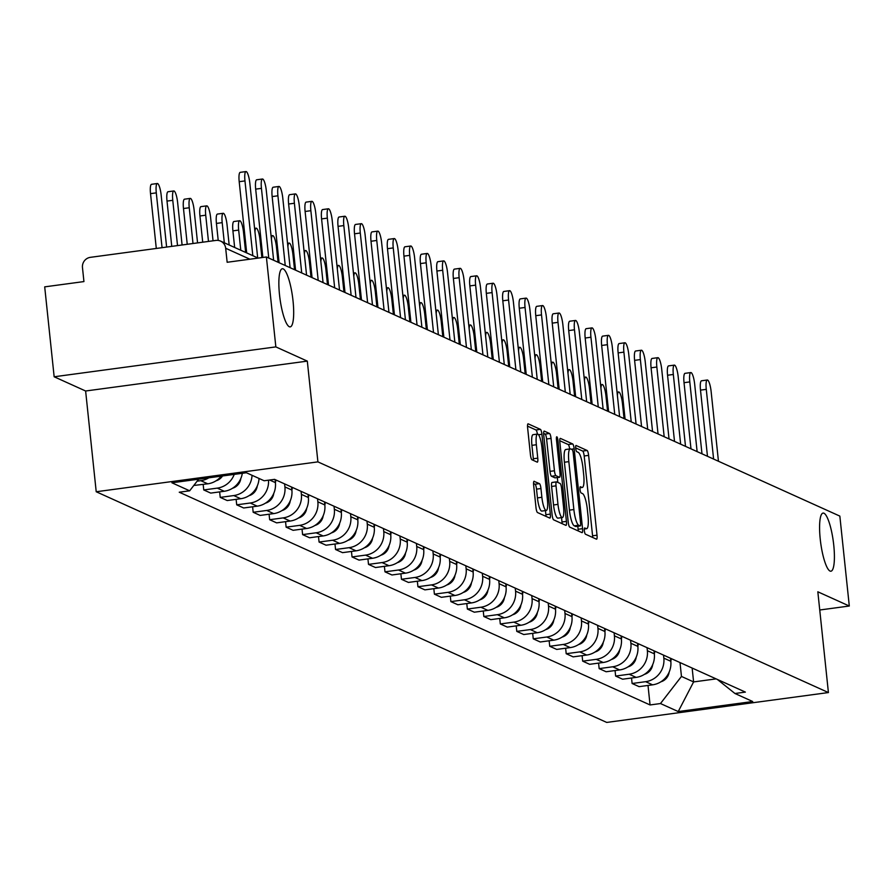 <?xml version="1.0" encoding="UTF-8"?>
<svg xmlns="http://www.w3.org/2000/svg" width="894" height="894" viewBox="0 0 894 894"><rect width="100%" height="100%" fill="white"/><g stroke="black" fill="none" stroke-linecap="round" stroke-linejoin="round"><path stroke-width="1.34" d="M584.374 530.757A3.151 0.682 82.3 0 0 585.425 534.187L596.443 539.171A4.504 0.972 82.3 0 0 596.577 539.194A4.504 0.972 82.3 0 0 597.013 535.204L588.621 455.37A4.504 0.972 82.3 0 0 587.112 450.475L576.105 445.491A3.151 0.682 82.3 0 0 576.004 445.48A3.151 0.682 82.3 0 0 575.702 448.274A3.151 0.682 82.3 0 0 576.753 451.705L578.183 452.342A14.393 3.118 82.3 0 1 582.989 468.043L583.681 474.692A14.393 3.118 82.3 0 1 582.296 487.453A14.393 3.118 82.3 0 1 581.86 487.386L580.441 486.738A3.151 0.682 82.3 0 0 580.34 486.727A3.151 0.682 82.3 0 0 580.038 489.521A3.151 0.682 82.3 0 0 581.089 492.952L582.519 493.589A14.393 3.118 82.3 0 1 587.324 509.278L588.017 515.939A14.393 3.118 82.3 0 1 586.632 528.7A14.393 3.118 82.3 0 1 586.196 528.633L584.777 527.985A3.151 0.682 82.3 0 0 584.676 527.963A3.151 0.682 82.3 0 0 584.374 530.757M293.031 300.876A29.323 6.347 82.3 0 0 282.359 268.748A29.323 6.347 82.3 0 0 279.509 294.763A29.323 6.347 82.3 0 0 290.192 326.88A29.323 6.347 82.3 0 0 293.031 300.876M833.756 545.195A29.323 6.347 82.3 0 0 823.072 513.078A29.323 6.347 82.3 0 0 820.234 539.093A29.323 6.347 82.3 0 0 830.917 571.21A29.323 6.347 82.3 0 0 833.756 545.195M534.221 481.274A4.504 0.972 82.3 0 0 534.087 481.251A4.504 0.972 82.3 0 0 533.651 485.241L535.998 507.636A4.504 0.972 82.3 0 0 537.506 512.541L549.743 518.073A4.504 0.972 82.3 0 0 549.877 518.095A4.504 0.972 82.3 0 0 550.313 514.106L541.92 434.272A4.504 0.972 82.3 0 0 540.412 429.366L528.186 423.845A4.504 0.972 82.3 0 0 528.052 423.823A4.504 0.972 82.3 0 0 527.616 427.813L530.455 454.856A4.504 0.972 82.3 0 0 531.964 459.762L537.193 462.131A4.504 0.972 82.3 0 0 537.328 462.153A4.504 0.972 82.3 0 0 537.763 458.164L536.355 444.743A12.035 2.604 82.3 0 1 537.517 434.082A12.035 2.604 82.3 0 1 541.898 447.257L547.419 499.813A12.035 2.604 82.3 0 1 546.256 510.474A12.035 2.604 82.3 0 1 541.876 497.299L540.959 488.549A4.504 0.972 82.3 0 0 539.451 483.643L533.964 481.307M317.906 461.874L307.312 361.12L275.844 346.894L266.39 256.98L839.846 516.106L849.3 606.02L817.831 591.794L828.414 692.559L317.906 461.874L96.217 491.756L606.724 722.43L828.414 692.559M568.238 522.208A4.504 0.972 82.3 0 0 569.746 527.114L581.972 532.634A4.504 0.972 82.3 0 0 582.117 532.656A4.504 0.972 82.3 0 0 582.553 528.667L574.16 448.844A4.504 0.972 82.3 0 0 572.652 443.938L560.426 438.406A4.504 0.972 82.3 0 0 560.292 438.384A4.504 0.972 82.3 0 0 559.856 442.374L568.238 522.208M565.857 525.348L553.621 519.827A4.504 0.972 82.3 0 1 552.123 514.922L543.731 435.087A4.504 0.972 82.3 0 1 544.167 431.098A4.504 0.972 82.3 0 1 544.301 431.12L549.542 433.489A4.504 0.972 82.3 0 1 551.039 438.395L554.448 470.769A4.504 0.972 82.3 0 0 555.945 475.675L559.42 477.24A4.504 0.972 82.3 0 0 559.555 477.262A4.504 0.972 82.3 0 0 559.99 473.272L556.448 439.569A3.151 0.682 82.3 0 1 556.75 436.775A3.151 0.682 82.3 0 1 557.901 440.228L566.427 521.381A4.504 0.972 82.3 0 1 565.991 525.37A4.504 0.972 82.3 0 1 565.857 525.348M275.844 346.894L54.154 376.776L44.7 286.862L83.935 281.576L82.471 267.574A9.163 8.862 -65.7 0 1 90.383 257.338L215.856 240.43A9.163 8.862 -65.7 0 1 220.583 241.112L258.165 258.098M54.154 376.776L85.623 391.002L96.217 491.756M266.39 256.98L227.154 262.277L225.679 248.264A9.163 8.862 -65.7 0 0 220.583 241.112M819.742 609.999L849.3 606.02M663.527 655.112L663.84 658.14A21.076 20.394 114.3 0 1 645.636 681.675L652.598 684.826A21.076 20.394 -65.7 0 0 670.813 661.292L670.489 658.263M652.598 684.826L639.076 686.648L632.114 683.497L631.533 677.998M645.636 681.675L632.114 683.497M615.061 670.556L615.631 676.054L622.604 679.205L636.126 677.384A21.076 20.394 -65.7 0 0 654.341 653.849L654.017 650.821M647.044 647.669L647.368 650.698A21.076 20.394 114.3 0 1 629.152 674.232L615.631 676.054M598.578 663.113L599.159 668.611L606.132 671.752L619.654 669.93A21.076 20.394 -65.7 0 0 637.858 646.407L637.545 643.367M630.572 640.227L630.896 643.255A21.076 20.394 114.3 0 1 612.681 666.79L599.159 668.611M582.106 655.671L582.687 661.158L589.649 664.309L603.182 662.488A21.076 20.394 -65.7 0 0 621.386 638.953L621.073 635.925M614.1 632.773L614.413 635.813A21.076 20.394 114.3 0 1 596.209 659.336L582.687 661.158M565.634 648.217L566.204 653.715L573.177 656.866L586.699 655.045A21.076 20.394 -65.7 0 0 604.914 631.51L604.59 628.482M597.628 625.331L597.941 628.359A21.076 20.394 114.3 0 1 579.737 651.894L566.204 653.715M549.151 640.774L549.732 646.273L556.705 649.424L570.227 647.602A21.076 20.394 -65.7 0 0 588.442 624.068L588.118 621.039M581.145 617.888L581.469 620.917A21.076 20.394 114.3 0 1 563.254 644.451L549.732 646.273M532.679 633.332L533.26 638.83L540.233 641.981L553.755 640.16A21.076 20.394 -65.7 0 0 571.959 616.625L571.646 613.597M564.673 610.446L564.997 613.474A21.076 20.394 114.3 0 1 546.782 637.009L533.26 638.83M516.207 625.889L516.788 631.387L523.75 634.539L537.272 632.717A21.076 20.394 -65.7 0 0 555.487 609.183L555.174 606.154M548.201 603.003L548.514 606.031A21.076 20.394 114.3 0 1 530.31 629.566L516.788 631.387M499.735 618.447L500.305 623.945L507.278 627.096L520.8 625.264A21.076 20.394 -65.7 0 0 539.015 601.74L538.691 598.701M531.729 595.56L532.042 598.589A21.076 20.394 114.3 0 1 513.827 622.123L500.305 623.945M483.252 611.004L483.833 616.502L490.806 619.643L504.328 617.821A21.076 20.394 -65.7 0 0 522.532 594.286L522.219 591.258M515.246 588.107L515.57 591.146A21.076 20.394 114.3 0 1 497.355 614.67L483.833 616.502M466.78 603.551L467.361 609.049L474.323 612.2L487.856 610.379A21.076 20.394 -65.7 0 0 506.06 586.844L505.747 583.816M498.774 580.664L499.087 583.693A21.076 20.394 114.3 0 1 480.883 607.227L467.361 609.049M450.308 596.108L450.878 601.606L457.851 604.757L471.373 602.936A21.076 20.394 -65.7 0 0 489.588 579.401L489.264 576.373M482.302 573.222L482.615 576.25A21.076 20.394 114.3 0 1 464.411 599.785L450.878 601.606M433.825 588.665L434.406 594.164L441.379 597.315L454.901 595.493A21.076 20.394 -65.7 0 0 473.116 571.959L472.792 568.93M465.819 565.779L466.143 568.808A21.076 20.394 114.3 0 1 447.928 592.342L434.406 594.164M417.353 581.223L417.934 586.721L424.907 589.872L438.429 588.051A21.076 20.394 -65.7 0 0 456.633 564.516L456.32 561.488M449.347 558.337L449.671 561.365A21.076 20.394 114.3 0 1 431.456 584.899L417.934 586.721M400.881 573.78L401.462 579.278L408.424 582.43L421.946 580.597A21.076 20.394 -65.7 0 0 440.161 557.074L439.848 554.045M432.875 550.894L433.188 553.922A21.076 20.394 114.3 0 1 414.984 577.457L401.462 579.278M384.409 566.338L384.979 571.836L391.952 574.976L405.474 573.155A21.076 20.394 -65.7 0 0 423.689 549.62L423.365 546.592M416.403 543.451L416.716 546.48A21.076 20.394 114.3 0 1 398.5 570.003L384.979 571.836M367.926 558.884L368.507 564.382L375.48 567.534L389.002 565.712A21.076 20.394 -65.7 0 0 407.206 542.177L406.893 539.149M399.92 535.998L400.244 539.026A21.076 20.394 114.3 0 1 382.029 562.561L368.507 564.382M351.454 551.442L352.035 556.94L358.997 560.091L372.53 558.269A21.076 20.394 -65.7 0 0 390.734 534.735L390.421 531.707M383.448 528.555L383.761 531.584A21.076 20.394 114.3 0 1 365.557 555.118L352.035 556.94M334.982 543.999L335.552 549.497L342.525 552.648L356.047 550.827A21.076 20.394 -65.7 0 0 374.262 527.292L373.938 524.264M366.976 521.113L367.289 524.141A21.076 20.394 114.3 0 1 349.085 547.676L335.552 549.497M318.499 536.556L319.08 542.055L326.053 545.206L339.575 543.384A21.076 20.394 -65.7 0 0 357.79 519.85L357.466 516.821M350.493 513.67L350.817 516.698A21.076 20.394 114.3 0 1 332.602 540.233L319.08 542.055M302.027 529.114L302.608 534.612L309.581 537.763L323.103 535.942A21.076 20.394 -65.7 0 0 341.307 512.407L340.994 509.379M334.021 506.227L334.345 509.256A21.076 20.394 114.3 0 1 316.13 532.79L302.608 534.612M285.555 521.671L286.136 527.169L293.098 530.31L306.62 528.488A21.076 20.394 -65.7 0 0 324.835 504.965L324.522 501.925M317.549 498.785L317.862 501.813A21.076 20.394 114.3 0 1 299.658 525.348L286.136 527.169M269.083 514.218L269.653 519.716L276.626 522.867L290.148 521.046A21.076 20.394 -65.7 0 0 308.363 497.511L308.039 494.483M301.077 491.331L301.39 494.371A21.076 20.394 114.3 0 1 283.174 517.894L269.653 519.716M252.6 506.775L253.181 512.273L260.154 515.425L273.676 513.603A21.076 20.394 -65.7 0 0 291.88 490.068L291.567 487.04M284.594 483.889L284.918 486.917A21.076 20.394 114.3 0 1 266.703 510.452L253.181 512.273M236.128 499.333L236.709 504.831L243.671 507.982L257.204 506.16A21.076 20.394 -65.7 0 0 275.408 482.626L275.095 479.597M268.502 480.179A21.076 20.394 114.3 0 1 250.231 503.009L236.709 504.831M219.656 491.89L220.226 497.388L227.199 500.539L240.721 498.718A21.076 20.394 -65.7 0 0 259.025 478.446M252.052 475.295A21.076 20.394 114.3 0 1 233.759 495.567L220.226 497.388M203.173 484.447L203.754 489.946L210.727 493.097L224.249 491.275A21.076 20.394 -65.7 0 0 242.319 473.306M234.228 474.39A21.076 20.394 114.3 0 1 217.276 488.124L203.754 489.946M193.808 485.453L207.777 483.822A21.076 20.394 -65.7 0 0 221.287 476.133M208.816 477.821A21.076 20.394 114.3 0 1 200.804 480.681L197.127 481.173M679.999 662.555L681.463 676.434L693.599 681.921L716.128 678.881M692.146 668.041L693.599 681.921L678.222 711.557L660.476 703.544L681.463 676.434M717.346 679.429L734.957 693.498L752.703 701.522L678.222 711.557M198.658 479.184L189.662 490.806L179.247 492.214L650.061 704.953L660.476 703.544M189.662 490.806L171.927 482.794L246.409 472.747L264.155 480.771L274.57 479.363L745.384 692.101L734.957 693.498M307.312 361.12L85.623 391.002M648.005 685.441L650.061 704.953M592.677 537.473A4.504 0.972 82.3 0 0 592.577 535.797L584.184 455.974A4.504 0.972 82.3 0 0 582.687 451.068L575.669 447.894M569.668 448.956A4.504 0.972 82.3 0 0 568.215 444.53L559.756 440.708M578.217 530.935A4.504 0.972 82.3 0 0 578.116 529.27L577.792 526.264M580.184 525.907A3.151 0.682 82.3 0 0 580.273 525.929A3.151 0.682 82.3 0 0 580.586 523.135L573.222 453.057A3.151 0.682 82.3 0 0 572.171 449.626L570.663 448.956A14.393 3.118 82.3 0 0 570.238 448.877A14.393 3.118 82.3 0 0 568.841 461.639L573.87 509.546A14.393 3.118 82.3 0 0 578.686 525.236L580.184 525.907L575.747 526.51A3.151 0.682 82.3 0 0 575.848 526.521A3.151 0.682 82.3 0 0 575.926 526.488M566.226 449.548A14.393 3.118 82.3 0 0 565.801 449.481A14.393 3.118 82.3 0 0 564.405 462.243L568.841 461.639M575.747 526.51L574.25 525.828A14.393 3.118 82.3 0 1 569.433 510.139L564.405 462.243M543.63 433.422L545.105 434.093L549.542 433.489M555.241 477.809A4.504 0.972 82.3 0 1 555.118 477.865A4.504 0.972 82.3 0 1 554.984 477.843L551.509 476.267A4.504 0.972 82.3 0 1 550.011 471.361L546.603 438.988A4.504 0.972 82.3 0 0 545.105 434.093M557.331 477.564L557.834 482.447M561.544 517.648L561.991 521.984L566.427 521.381M557.979 504.361A12.035 2.604 82.3 0 0 562.36 517.537A12.035 2.604 82.3 0 0 563.522 506.864L561.577 488.359A4.504 0.972 82.3 0 0 560.069 483.453L556.593 481.877A4.504 0.972 82.3 0 0 556.459 481.855A4.504 0.972 82.3 0 0 556.023 485.844L557.979 504.361L553.542 504.965A12.035 2.604 82.3 0 0 557.923 518.14L562.36 517.537M556.336 481.922L552.168 482.481A4.504 0.972 82.3 0 0 552.034 482.458A4.504 0.972 82.3 0 0 551.598 486.448L556.023 485.844M553.542 504.965L551.598 486.448M562.091 523.649A4.504 0.972 82.3 0 0 561.991 521.984M546.256 510.474L541.82 511.077A12.035 2.604 82.3 0 1 537.439 497.902L536.523 489.141A4.504 0.972 82.3 0 0 535.025 484.235L533.55 483.576M537.517 434.082L533.081 434.674A12.035 2.604 82.3 0 0 531.919 445.346L536.355 444.743M533.427 460.432A4.504 0.972 82.3 0 0 533.327 458.756L531.919 445.346M537.383 434.093A4.504 0.972 82.3 0 0 535.987 429.969L527.516 426.136M545.977 516.363A4.504 0.972 82.3 0 0 545.876 514.698L545.441 510.586M624.046 418.593L622.459 403.507A10.538 2.28 82.3 0 0 618.614 391.963A10.538 2.28 82.3 0 0 617.408 395.64M671.271 658.61L670.835 661.459M669.17 672.064L669.114 672.366A11.454 11.086 114.3 0 1 660.878 681.798M707.467 456.286L700.505 390.13A10.538 2.28 -97.7 0 1 701.533 380.788L707.288 380.006A10.538 2.28 82.3 0 0 706.271 389.359L713.602 459.058M718.452 461.248L711.132 391.55A10.538 2.28 82.3 0 0 707.288 380.006M607.562 411.151L605.976 396.053A10.538 2.28 82.3 0 0 602.143 384.509A10.538 2.28 82.3 0 0 600.924 388.197M654.799 651.167L654.352 654.017M652.687 664.622L652.642 664.924A11.454 11.086 114.3 0 1 644.406 674.355M591.09 403.708L589.504 388.611A10.538 2.28 82.3 0 0 585.671 377.067A10.538 2.28 82.3 0 0 584.452 380.743M638.327 643.725L637.88 646.574M636.215 657.179L636.17 657.481A11.454 11.086 114.3 0 1 627.923 666.913M690.984 448.844L684.033 382.688A10.538 2.28 -97.7 0 1 685.05 373.334L690.816 372.563A10.538 2.28 82.3 0 0 689.799 381.906L697.119 451.615M701.98 453.806L694.66 384.107A10.538 2.28 82.3 0 0 690.816 372.563M674.512 441.401L667.561 375.245A10.538 2.28 -97.7 0 1 668.578 365.892L674.344 365.121A10.538 2.28 82.3 0 0 673.327 374.463L680.647 444.173M685.508 446.363L678.177 376.665A10.538 2.28 82.3 0 0 674.344 365.121M574.619 396.254L573.032 381.168A10.538 2.28 82.3 0 0 569.187 369.624A10.538 2.28 82.3 0 0 567.981 373.301M621.855 636.282L621.408 639.121M619.743 649.737L619.687 650.039A11.454 11.086 114.3 0 1 611.451 659.47M558.135 388.812L556.56 373.726A10.538 2.28 82.3 0 0 552.716 362.182A10.538 2.28 82.3 0 0 551.509 365.858M605.372 628.84L604.925 631.678M603.26 642.294L603.215 642.596A11.454 11.086 114.3 0 1 594.979 652.028M541.663 381.369L540.077 366.283A10.538 2.28 82.3 0 0 536.244 354.739A10.538 2.28 82.3 0 0 535.025 358.416M588.9 621.397L588.453 624.236M586.788 634.841L586.743 635.142A11.454 11.086 114.3 0 1 578.507 644.585M658.04 433.948L651.078 367.803A10.538 2.28 -97.7 0 1 652.106 358.449L657.872 357.678A10.538 2.28 82.3 0 0 656.844 367.021L664.175 436.73M669.036 438.92L661.705 369.222A10.538 2.28 82.3 0 0 657.872 357.678M641.557 426.505L634.606 360.349A10.538 2.28 -97.7 0 1 635.634 351.007L641.389 350.224A10.538 2.28 82.3 0 0 640.372 359.578L647.703 429.276M652.553 431.478L645.233 361.768A10.538 2.28 82.3 0 0 641.389 350.224M625.085 419.062L618.134 352.906A10.538 2.28 -97.7 0 1 619.151 343.564L624.917 342.782A10.538 2.28 82.3 0 0 623.9 352.135L631.22 421.834M636.081 424.035L628.75 354.326A10.538 2.28 82.3 0 0 624.917 342.782M525.191 373.927L523.605 358.84A10.538 2.28 82.3 0 0 519.772 347.297A10.538 2.28 82.3 0 0 518.554 350.973M572.428 613.943L571.981 616.793M570.316 627.398L570.271 627.7A11.454 11.086 114.3 0 1 562.024 637.131M608.613 411.62L601.662 345.464A10.538 2.28 -97.7 0 1 602.679 336.122L608.445 335.339A10.538 2.28 82.3 0 0 607.417 344.693L614.748 414.391M619.609 416.593L612.278 346.883A10.538 2.28 82.3 0 0 608.445 335.339M508.72 366.484L507.133 351.387A10.538 2.28 82.3 0 0 503.288 339.843A10.538 2.28 82.3 0 0 502.082 343.531M555.945 606.501L555.509 609.35M553.844 619.955L553.788 620.257A11.454 11.086 114.3 0 1 545.552 629.689M592.141 404.177L585.179 338.021A10.538 2.28 -97.7 0 1 586.207 328.668L591.973 327.897A10.538 2.28 82.3 0 0 590.945 337.239L598.276 406.949M603.126 409.139L595.806 339.441A10.538 2.28 82.3 0 0 591.973 327.897M492.236 359.042L490.65 343.944A10.538 2.28 82.3 0 0 486.817 332.4A10.538 2.28 82.3 0 0 485.598 336.077M539.473 599.058L539.026 601.908M537.361 612.513L537.316 612.815A11.454 11.086 114.3 0 1 529.08 622.246M575.658 396.735L568.707 330.579A10.538 2.28 -97.7 0 1 569.724 321.225L575.49 320.454A10.538 2.28 82.3 0 0 574.473 329.797L581.793 399.506M586.654 401.697L579.334 331.998A10.538 2.28 82.3 0 0 575.49 320.454M475.764 351.588L474.178 336.502A10.538 2.28 82.3 0 0 470.345 324.958A10.538 2.28 82.3 0 0 469.126 328.634M523.001 591.616L522.554 594.465M520.889 605.07L520.844 605.372A11.454 11.086 114.3 0 1 512.597 614.804M559.186 389.281L552.235 323.136A10.538 2.28 -97.7 0 1 553.252 313.783L559.018 313.012A10.538 2.28 82.3 0 0 558.001 322.354L565.321 392.064M570.182 394.254L562.851 324.556A10.538 2.28 82.3 0 0 559.018 313.012M459.292 344.145L457.706 329.059A10.538 2.28 82.3 0 0 453.861 317.515A10.538 2.28 82.3 0 0 452.655 321.192M506.529 584.173L506.082 587.012M504.417 597.628L504.361 597.93A11.454 11.086 114.3 0 1 496.125 607.361M442.809 336.703L441.234 321.616A10.538 2.28 82.3 0 0 437.389 310.073A10.538 2.28 82.3 0 0 436.183 313.749M490.046 576.731L489.599 579.569M487.934 590.185L487.889 590.487A11.454 11.086 114.3 0 1 479.653 599.919M426.337 329.26L424.751 314.174A10.538 2.28 82.3 0 0 420.918 302.63A10.538 2.28 82.3 0 0 419.699 306.307M473.574 569.277L473.127 572.126M471.462 582.732L471.417 583.033A11.454 11.086 114.3 0 1 463.181 592.465M409.865 321.818L408.279 306.72A10.538 2.28 82.3 0 0 404.446 295.188A10.538 2.28 82.3 0 0 403.228 298.864M457.102 561.834L456.655 564.684M454.99 575.289L454.945 575.591A11.454 11.086 114.3 0 1 446.698 585.022M393.394 314.375L391.807 299.278A10.538 2.28 82.3 0 0 387.962 287.734A10.538 2.28 82.3 0 0 386.756 291.422M440.63 554.392L440.183 557.241M438.518 567.846L438.462 568.148A11.454 11.086 114.3 0 1 430.226 577.58M376.91 306.921L375.324 291.835A10.538 2.28 82.3 0 0 371.491 280.291A10.538 2.28 82.3 0 0 370.272 283.968M424.147 546.949L423.7 549.799M422.035 560.404L421.99 560.706A11.454 11.086 114.3 0 1 413.754 570.137M542.714 381.839L535.763 315.694A10.538 2.28 -97.7 0 1 536.78 306.34L542.546 305.558A10.538 2.28 82.3 0 0 541.518 314.911L548.849 384.61M553.71 386.811L546.379 317.102A10.538 2.28 82.3 0 0 542.546 305.558M526.231 374.396L519.28 308.24A10.538 2.28 -97.7 0 1 520.308 298.898L526.063 298.115A10.538 2.28 82.3 0 0 525.046 307.469L532.377 377.167M537.227 379.369L529.907 309.659A10.538 2.28 82.3 0 0 526.063 298.115M509.759 366.953L502.808 300.797A10.538 2.28 -97.7 0 1 503.825 291.455L509.591 290.673A10.538 2.28 82.3 0 0 508.574 300.026L515.894 369.725M520.755 371.926L513.424 302.217A10.538 2.28 82.3 0 0 509.591 290.673M493.287 359.511L486.336 293.355A10.538 2.28 -97.7 0 1 487.353 284.013L493.119 283.23A10.538 2.28 82.3 0 0 492.091 292.584L499.422 362.282M504.283 364.473L496.952 294.774A10.538 2.28 82.3 0 0 493.119 283.23M476.815 352.068L469.853 285.912A10.538 2.28 -97.7 0 1 470.881 276.559L476.647 275.788A10.538 2.28 82.3 0 0 475.619 285.13L482.95 354.84M487.8 357.03L480.48 287.332A10.538 2.28 82.3 0 0 476.647 275.788M460.332 344.626L453.381 278.47A10.538 2.28 -97.7 0 1 454.398 269.116L460.164 268.345A10.538 2.28 82.3 0 0 459.147 277.688L466.467 347.397M471.328 349.588L464.008 279.889A10.538 2.28 82.3 0 0 460.164 268.345M360.438 299.479L358.852 284.393A10.538 2.28 82.3 0 0 355.019 272.849A10.538 2.28 82.3 0 0 353.8 276.525M407.675 539.507L407.228 542.345M405.563 552.961L405.518 553.263A11.454 11.086 114.3 0 1 397.271 562.695M443.86 337.172L436.909 271.027A10.538 2.28 -97.7 0 1 437.926 261.674L443.692 260.903A10.538 2.28 82.3 0 0 442.675 270.245L449.995 339.955M454.856 342.145L447.525 272.435A10.538 2.28 82.3 0 0 443.692 260.903M343.966 292.036L342.38 276.95A10.538 2.28 82.3 0 0 338.547 265.406A10.538 2.28 82.3 0 0 337.329 269.083M391.203 532.064L390.756 534.903M389.091 545.519L389.046 545.821A11.454 11.086 114.3 0 1 380.799 555.252M427.388 329.73L420.437 263.574A10.538 2.28 -97.7 0 1 421.454 254.231L427.22 253.449A10.538 2.28 82.3 0 0 426.192 262.802L433.523 332.501M438.384 334.702L431.053 264.993A10.538 2.28 82.3 0 0 427.22 253.449M327.483 284.594L325.908 269.507A10.538 2.28 82.3 0 0 322.063 257.964A10.538 2.28 82.3 0 0 320.857 261.64M374.72 524.622L374.273 527.46M372.608 538.065L372.563 538.367A11.454 11.086 114.3 0 1 364.327 547.81M410.905 322.287L403.954 256.131A10.538 2.28 -97.7 0 1 404.982 246.789L410.737 246.006A10.538 2.28 82.3 0 0 409.72 255.36L417.051 325.058M421.901 327.26L414.581 257.55A10.538 2.28 82.3 0 0 410.737 246.006M311.011 277.151L309.425 262.065A10.538 2.28 82.3 0 0 305.592 250.521A10.538 2.28 82.3 0 0 304.373 254.198M358.248 517.168L357.801 520.017M356.136 530.623L356.091 530.924A11.454 11.086 114.3 0 1 347.855 540.356M394.433 314.844L387.482 248.688A10.538 2.28 -97.7 0 1 388.499 239.346L394.265 238.564A10.538 2.28 82.3 0 0 393.248 247.917L400.568 317.616M405.429 319.806L398.098 250.108A10.538 2.28 82.3 0 0 394.265 238.564M294.539 269.709L292.953 254.611A10.538 2.28 82.3 0 0 289.12 243.067A10.538 2.28 82.3 0 0 287.902 246.755M341.776 509.725L341.329 512.575M339.664 523.18L339.619 523.482A11.454 11.086 114.3 0 1 331.372 532.913M377.961 307.402L371.01 241.246A10.538 2.28 -97.7 0 1 372.027 231.892L377.793 231.121A10.538 2.28 82.3 0 0 376.765 240.464L384.096 310.173M388.957 312.364L381.626 242.665A10.538 2.28 82.3 0 0 377.793 231.121M278.068 262.266L276.481 247.169A10.538 2.28 82.3 0 0 272.636 235.625A10.538 2.28 82.3 0 0 271.43 239.301M325.304 502.283L324.857 505.132M323.192 515.737L323.136 516.039A11.454 11.086 114.3 0 1 314.9 525.471M361.489 299.959L354.527 233.803A10.538 2.28 -97.7 0 1 355.555 224.45L361.321 223.679A10.538 2.28 82.3 0 0 360.293 233.021L367.624 302.731M372.474 304.921L365.154 235.223A10.538 2.28 82.3 0 0 361.321 223.679M261.875 257.595L259.998 239.726A10.538 2.28 82.3 0 0 256.165 228.182A10.538 2.28 82.3 0 0 254.946 231.859M308.821 494.84L308.374 497.679M306.709 508.295L306.664 508.597A11.454 11.086 114.3 0 1 298.428 518.028M345.006 292.506L338.055 226.361A10.538 2.28 -97.7 0 1 339.072 217.007L344.838 216.236A10.538 2.28 82.3 0 0 343.821 225.579L351.141 295.288M356.002 297.478L348.682 227.78A10.538 2.28 82.3 0 0 344.838 216.236M245.649 252.432L243.526 232.284A10.538 2.28 82.3 0 0 239.693 220.74A10.538 2.28 82.3 0 0 238.664 230.082L240.788 250.242M292.349 487.398L291.902 490.236M290.237 500.852L290.192 501.154A11.454 11.086 114.3 0 1 281.945 510.586M234.653 247.47L232.909 230.864A10.538 2.28 -97.7 0 1 233.926 221.511L239.693 220.74M328.534 285.063L321.583 218.907A10.538 2.28 -97.7 0 1 322.6 209.565L328.366 208.783A10.538 2.28 82.3 0 0 327.349 218.136L334.669 287.834M339.53 290.036L332.199 220.326A10.538 2.28 82.3 0 0 328.366 208.783M229.166 244.99L227.054 224.841A10.538 2.28 82.3 0 0 223.221 213.297A10.538 2.28 82.3 0 0 222.193 222.64L224.316 242.799M275.877 479.955L275.43 482.794M273.765 493.399L273.72 493.7A11.454 11.086 114.3 0 1 265.473 503.143M218.214 240.43L216.426 223.422A10.538 2.28 -97.7 0 1 217.454 214.068L223.221 213.297M312.062 277.621L305.111 211.465A10.538 2.28 -97.7 0 1 306.128 202.122L311.894 201.34A10.538 2.28 82.3 0 0 310.866 210.693L318.197 280.392M323.058 282.593L315.727 212.884A10.538 2.28 82.3 0 0 311.894 201.34M213.04 240.81L210.582 217.398A10.538 2.28 82.3 0 0 206.737 205.855A10.538 2.28 82.3 0 0 205.721 215.197L208.481 241.425M257.282 485.956L257.237 486.258A11.454 11.086 114.3 0 1 249.001 495.689M202.714 242.196L199.954 215.979A10.538 2.28 -97.7 0 1 200.971 206.626L206.737 205.855M295.579 270.178L288.628 204.022A10.538 2.28 -97.7 0 1 289.656 194.68L295.411 193.897A10.538 2.28 82.3 0 0 294.394 203.251L301.725 272.949M306.575 275.151L299.255 205.441A10.538 2.28 82.3 0 0 295.411 193.897M197.563 242.889L194.099 209.945A10.538 2.28 82.3 0 0 190.266 198.401A10.538 2.28 82.3 0 0 189.249 207.754L193.003 243.503M240.81 478.513L240.765 478.815A11.454 11.086 114.3 0 1 232.529 488.247M187.237 244.285L183.482 208.525A10.538 2.28 -97.7 0 1 184.499 199.183L190.266 198.401M279.107 262.735L272.156 196.579A10.538 2.28 -97.7 0 1 273.173 187.226L278.939 186.455A10.538 2.28 82.3 0 0 277.922 195.797L285.242 265.507M290.103 267.697L282.772 197.999A10.538 2.28 82.3 0 0 278.939 186.455M182.085 244.978L177.627 202.502A10.538 2.28 82.3 0 0 173.794 190.958A10.538 2.28 82.3 0 0 172.765 200.312L177.526 245.593M222.528 475.966A11.454 11.086 114.3 0 1 216.046 480.804M171.76 246.375L167.01 201.083A10.538 2.28 -97.7 0 1 168.027 191.741L173.794 190.958M262.858 257.461L255.684 189.137A10.538 2.28 -97.7 0 1 256.701 179.783L262.467 179.012A10.538 2.28 82.3 0 0 261.439 188.355L268.77 258.064M273.631 260.255L266.3 190.556A10.538 2.28 82.3 0 0 262.467 179.012M166.619 247.068L161.155 195.06A10.538 2.28 82.3 0 0 157.31 183.516A10.538 2.28 82.3 0 0 156.294 192.869L162.06 247.683M156.294 248.454L150.527 193.64A10.538 2.28 -97.7 0 1 151.555 184.298L157.31 183.516M246.688 252.913L239.201 181.694A10.538 2.28 -97.7 0 1 240.229 172.341L245.995 171.57A10.538 2.28 82.3 0 0 244.967 180.912L252.823 255.684M257.684 257.874L249.828 183.114A10.538 2.28 82.3 0 0 245.995 171.57M217.276 488.124L224.249 491.275M233.759 495.567L240.721 498.718M250.231 503.009L257.204 506.16M266.703 510.452L273.676 513.603M283.174 517.894L290.148 521.046M299.658 525.348L306.62 528.488M316.13 532.79L323.103 535.942M332.602 540.233L339.575 543.384M349.085 547.676L356.047 550.827M365.557 555.118L372.53 558.269M382.029 562.561L389.002 565.712M398.5 570.003L405.474 573.155M414.984 577.457L421.946 580.597M431.456 584.899L438.429 588.051M447.928 592.342L454.901 595.493M464.411 599.785L471.373 602.936M480.883 607.227L487.856 610.379M497.355 614.67L504.328 617.821M513.827 622.123L520.8 625.264M530.31 629.566L537.272 632.717M546.782 637.009L553.755 640.16M563.254 644.451L570.227 647.602M579.737 651.894L586.699 655.045M596.209 659.336L603.182 662.488M612.681 666.79L619.654 669.93M629.152 674.232L636.126 677.384M200.804 480.681L207.777 483.822M269.653 480.022L275.408 482.626M284.918 486.917L291.88 490.068M301.39 494.371L308.363 497.511M317.862 501.813L324.835 504.965M334.345 509.256L341.307 512.407M350.817 516.698L357.79 519.85M367.289 524.141L374.262 527.292M383.761 531.584L390.734 534.735M400.244 539.026L407.206 542.177M416.716 546.48L423.689 549.62M433.188 553.922L440.161 557.074M449.671 561.365L456.633 564.516M466.143 568.808L473.116 571.959M482.615 576.25L489.588 579.401M499.087 583.693L506.06 586.844M515.57 591.146L522.532 594.286M532.042 598.589L539.015 601.74M548.514 606.031L555.487 609.183M564.997 613.474L571.959 616.625M581.469 620.917L588.442 624.068M597.941 628.359L604.914 631.51M614.413 635.813L621.386 638.953M630.896 643.255L637.858 646.407M647.368 650.698L654.341 653.849M663.84 658.14L670.813 661.292M249.895 259.204L225.679 248.264M584.33 528.879L586.196 528.633M579.994 487.632L581.86 487.386M582.687 451.068L587.112 450.475M584.184 455.974L588.621 455.37M592.577 535.797L597.013 535.204M568.215 444.53L572.652 443.938M571.277 449.224L574.16 448.844M578.116 529.27L582.553 528.667M569.433 510.139L573.87 509.546M574.25 525.828L578.686 525.236M546.603 438.988L551.039 438.395M550.011 471.361L554.448 470.769M551.509 476.267L555.945 475.675M554.984 477.843L559.42 477.24M556.537 440.407L557.901 440.228M535.025 484.235L539.451 483.643M536.523 489.141L540.959 488.549M537.439 497.902L541.876 497.299M533.327 458.756L537.763 458.164M535.987 429.969L540.412 429.366M538.534 434.73L541.92 434.272M545.876 514.698L550.313 514.106M706.271 389.359L700.505 390.13M689.799 381.906L684.033 382.688M673.327 374.463L667.561 375.245M656.844 367.021L651.078 367.803M640.372 359.578L634.606 360.349M623.9 352.135L618.134 352.906M607.417 344.693L601.662 345.464M590.945 337.239L585.179 338.021M574.473 329.797L568.707 330.579M558.001 322.354L552.235 323.136M541.518 314.911L535.763 315.694M525.046 307.469L519.28 308.24M508.574 300.026L502.808 300.797M492.091 292.584L486.336 293.355M475.619 285.13L469.853 285.912M459.147 277.688L453.381 278.47M442.675 270.245L436.909 271.027M426.192 262.802L420.437 263.574M409.72 255.36L403.954 256.131M393.248 247.917L387.482 248.688M376.765 240.464L371.01 241.246M360.293 233.021L354.527 233.803M343.821 225.579L338.055 226.361M232.909 230.864L238.664 230.082M327.349 218.136L321.583 218.907M216.426 223.422L222.193 222.64M310.866 210.693L305.111 211.465M199.954 215.979L205.721 215.197M294.394 203.251L288.628 204.022M183.482 208.525L189.249 207.754M277.922 195.797L272.156 196.579M167.01 201.083L172.765 200.312M261.439 188.355L255.684 189.137M150.527 193.64L156.294 192.869M244.967 180.912L239.201 181.694M584.318 529.013L586.632 528.7M579.982 487.766L582.296 487.453M575.848 526.521L580.273 525.929M565.801 449.481L570.238 448.877M555.118 477.865L559.555 477.262M552.034 482.458L556.459 481.855M617.039 392.175L618.614 391.963M600.567 384.722L602.143 384.509M584.095 377.279L585.671 377.067M567.612 369.837L569.187 369.624M551.14 362.394L552.716 362.182M534.668 354.952L536.244 354.739M518.185 347.509L519.772 347.297M501.713 340.066L503.288 339.843M485.241 332.613L486.817 332.4M468.769 325.17L470.345 324.958M452.286 317.728L453.861 317.515M435.814 310.285L437.389 310.073M419.342 302.842L420.918 302.63M402.859 295.4L404.446 295.188M386.387 287.946L387.962 287.734M369.915 280.504L371.491 280.291M353.443 273.061L355.019 272.849M336.96 265.619L338.547 265.406M320.488 258.176L322.063 257.964M304.016 250.733L305.592 250.521M287.533 243.28L289.12 243.067M271.061 235.837L272.636 235.625M254.589 228.395L256.165 228.182"/></g></svg>
